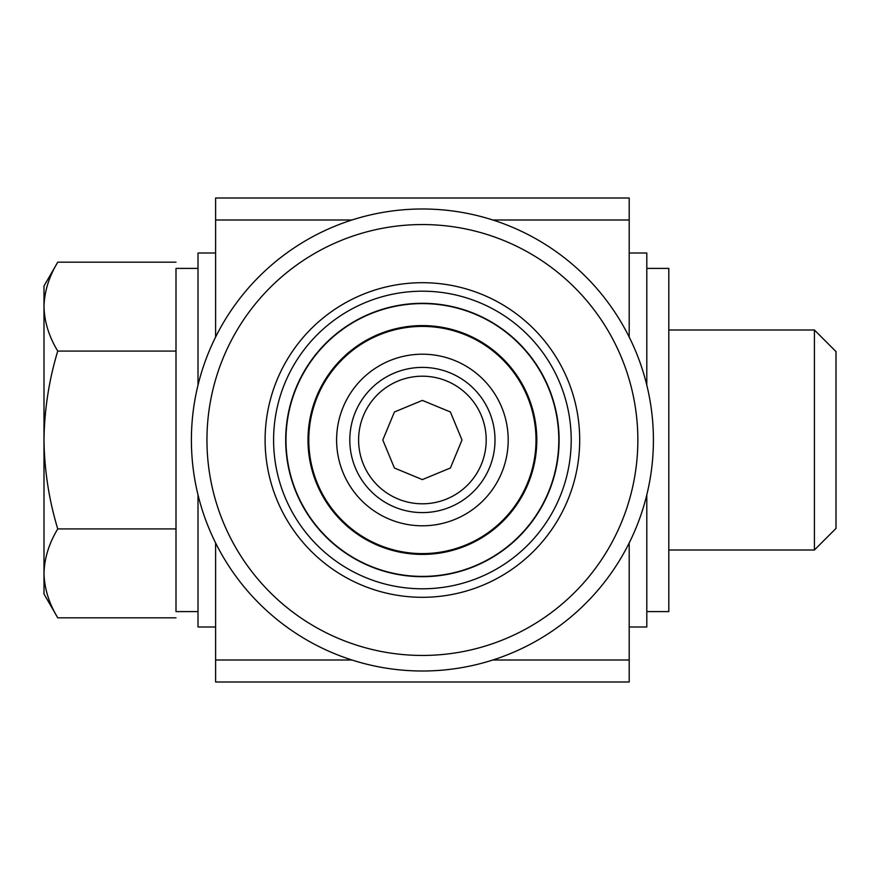 <?xml version="1.0" encoding="UTF-8"?>
<svg xmlns="http://www.w3.org/2000/svg" width="880" height="880" viewBox="0 0 880 880"><rect width="100%" height="100%" fill="white"/><g stroke="black" fill="none" stroke-linecap="round" stroke-linejoin="round"><path stroke-width="1.32" d="M215.6 198L629.2 198L215.6 198L215.6 337.073M629.2 198L629.2 220L492.833 220M351.967 220L215.6 220M215.6 542.927L215.6 682L629.2 682L629.2 660L492.833 660M351.967 660L215.6 660M629.2 220L629.2 337.073M629.2 542.927L629.2 660M198 494.824L198 627L215.6 627M215.6 253L198 253L198 385.176M646.8 494.824L646.8 627L629.2 627M629.2 253L646.8 253L646.8 385.176M308 440A114.4 114.4 0 0 0 479.6 539.077A114.4 114.4 0 0 0 479.6 340.923A114.4 114.4 0 0 0 308 440A114.4 114.4 0 0 0 479.6 539.077A114.4 114.4 0 0 0 479.6 340.923A114.4 114.4 0 0 0 308 440M336.6 440A85.8 85.8 0 0 0 465.3 514.305A85.8 85.8 0 0 0 465.3 365.695A85.8 85.8 0 0 0 336.6 440A85.8 85.8 0 0 0 465.3 514.305A85.8 85.8 0 0 0 465.3 365.695A85.8 85.8 0 0 0 336.6 440M486.2 440A63.8 63.8 0 0 1 422.4 503.8A63.8 63.8 0 0 1 358.6 440A63.8 63.8 0 0 1 422.4 376.2A63.8 63.8 0 0 1 486.2 440M198 268.4L176 268.4L176 611.6L198 611.6M382.8 440L394.416 468.017L422.378 479.6L450.406 467.995L462 440L450.373 411.972L422.411 400.4L394.416 411.983L382.8 440M668.8 330L814.418 330L814.418 550L668.8 550M814.418 330L836 351.582L836 528.418L814.418 550M44 306.636L44 594L57.75 617.826C48.972 603.306 44.385 588.489 44 573.364C44.396 558.261 48.983 543.444 57.75 528.913C48.994 500.038 44.407 470.393 44 440C44.407 409.607 48.994 379.962 57.75 351.087C48.972 336.567 44.385 321.75 44 306.636L44 286L57.75 262.174C48.972 276.694 44.385 291.511 44 306.636C44.396 291.522 48.983 276.705 57.75 262.174L176 262.174M57.75 351.087L176 351.087M57.75 528.913L176 528.913M57.75 617.826L176 617.826M646.8 268.4L668.8 268.4L668.8 611.6L646.8 611.6M191.4 440A231 231 0 0 0 537.9 640.057A231 231 0 0 0 537.9 239.943A231 231 0 0 0 191.4 440M206.954 440A215.446 215.446 0 0 0 530.123 626.582A215.446 215.446 0 0 0 530.123 253.418A215.446 215.446 0 0 0 206.954 440M422.4 576.4A136.4 136.4 0 0 0 540.529 371.8A136.4 136.4 0 0 0 304.271 371.8A136.4 136.4 0 0 0 422.4 576.4A136.4 136.4 0 0 0 540.529 371.8A136.4 136.4 0 0 0 304.271 371.8A136.4 136.4 0 0 0 422.4 576.4M308.792 440A113.608 113.608 0 0 0 479.204 538.384A113.608 113.608 0 0 0 479.204 341.616A113.608 113.608 0 0 0 308.792 440M349.8 440A72.6 72.6 0 0 0 458.7 502.876A72.6 72.6 0 0 0 458.7 377.124A72.6 72.6 0 0 0 349.8 440M422.4 597.3A157.3 157.3 0 0 0 558.624 361.35A157.3 157.3 0 0 0 286.176 361.35A157.3 157.3 0 0 0 422.4 597.3M422.4 576.697A136.697 136.697 0 0 0 540.782 371.646A136.697 136.697 0 0 0 304.018 371.646A136.697 136.697 0 0 0 422.4 576.697M422.4 588.797A148.797 148.797 0 0 0 551.265 365.596A148.797 148.797 0 0 0 293.535 365.596A148.797 148.797 0 0 0 422.4 588.797"/></g></svg>
